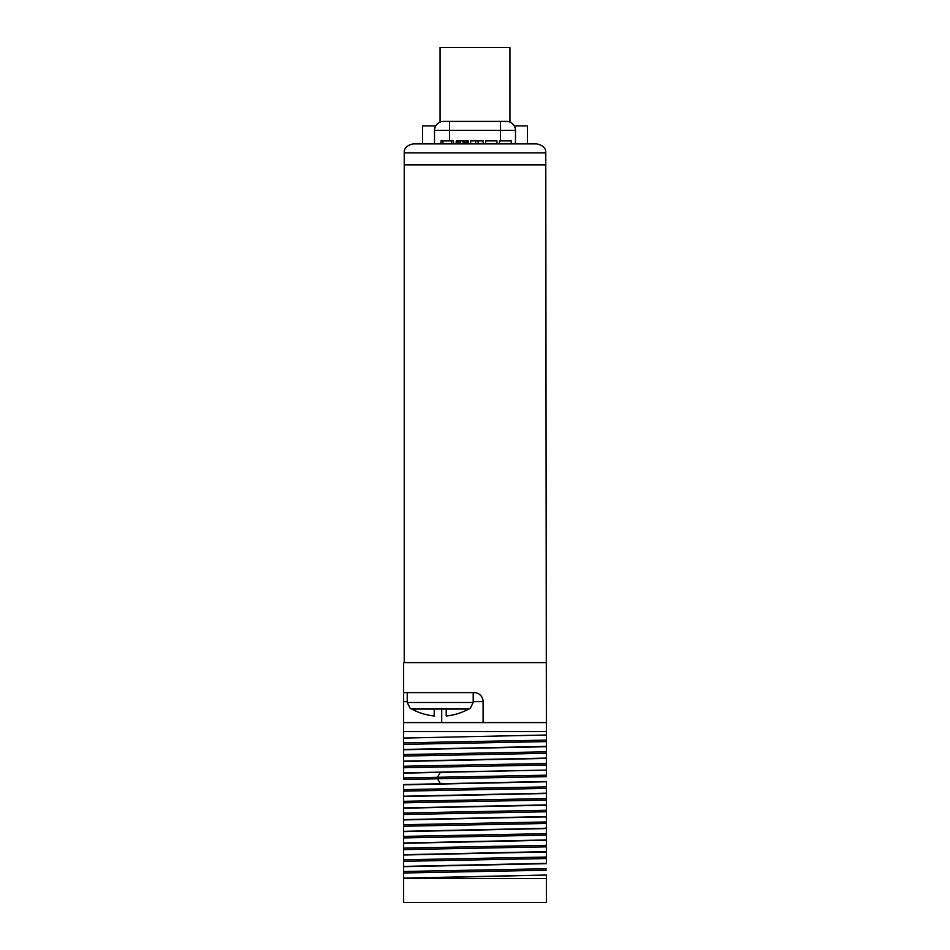 <?xml version="1.0" encoding="UTF-8"?>
<svg xmlns="http://www.w3.org/2000/svg" width="950" height="950" viewBox="0 0 950 950"><rect width="100%" height="100%" fill="white"/><g stroke="black" fill="none" stroke-linecap="round" stroke-linejoin="round"><path stroke-width="1.43" d="M403.631 779.439L403.631 773.146L546.369 770.082L403.631 772.849L403.631 761.449L546.369 758.397L546.369 769.785L546.369 758.088L403.631 761.152L403.631 749.764L546.369 746.7L546.369 758.088L546.369 746.403L403.631 749.455L403.631 738.067L546.369 735.003L546.369 746.403L546.369 722.594L546.369 731.583L403.631 731.583L403.631 779.439L546.369 776.684L546.369 770.082L546.369 776.684M545.276 828.293L403.631 831.321L403.631 819.921L545.276 816.893L546.369 817.76L546.369 816.561L403.631 819.624L403.631 808.224L546.369 805.172L546.369 816.561L546.369 804.876L403.631 807.928L403.631 796.539L546.369 793.476L546.369 804.876L546.369 793.179L403.631 796.231L403.631 784.546L546.369 781.482L546.369 793.179L546.369 781.779L403.631 784.842L403.631 878.512L546.369 878.512L546.369 902.5L403.631 902.5L403.631 866.697L546.369 863.645L546.369 851.948L546.369 863.336L403.631 866.4L403.631 855L546.369 851.948L546.369 840.251L546.369 851.651L403.631 854.703L403.631 843.315L546.369 840.251L546.369 828.554L546.369 839.954L403.631 843.006L403.631 831.618L546.369 828.554L546.369 817.76L546.369 827.426L545.276 828.293L546.369 828.258M546.369 877.337L546.369 875.33L546.369 877.337M413.226 143.889C406.968 145.267 403.976 148.271 404.237 152.879C403.976 148.271 406.968 145.267 413.226 143.889L536.774 143.889C543.032 145.267 546.024 148.271 545.763 152.879L546.369 722.594L483.099 722.594L483.099 701.599L473.195 701.599M403.631 878.097L546.369 875.033L403.631 878.394M403.631 731.583L403.631 722.594L483.099 722.594M407.229 701.599L403.631 701.599L403.631 722.594M403.631 701.599L403.631 662.625L545.763 662.625M483.099 701.599A9.001 9.001 0 0 0 474.098 692.609L403.631 692.609M403.631 742.852L546.369 740.109M403.631 744.361L546.369 741.606M403.631 754.549L546.369 751.806M403.631 756.046L546.369 753.303M403.631 766.246L546.369 763.491M403.631 767.742L546.369 764.999M403.631 777.943L546.369 775.188M403.631 789.628L546.369 786.885M403.631 791.136L546.369 788.381M403.631 801.325L546.369 798.582M403.631 802.821L546.369 800.078M403.631 813.022L546.369 810.267M403.631 814.518L546.369 811.775M545.276 816.893L546.369 816.869M403.631 824.719L546.369 821.964M403.631 826.215L546.369 823.46M403.631 836.404L546.369 833.661M403.631 837.912L546.369 835.157M403.631 848.101L546.369 845.357M403.631 849.597L546.369 846.854M403.631 859.797L546.369 857.043M403.631 861.294L546.369 858.551M403.631 871.494L546.369 868.739M403.631 872.991L546.369 870.236M411.718 709.044L434.221 709.044L434.221 715.991A59.672 59.672 0 0 1 411.718 709.044L410.234 708.486L407.229 702.489L473.195 702.489L473.195 692.609M473.195 702.489L470.202 708.486L468.718 709.044L434.221 709.044M469.597 708.486L468.718 709.044L469.597 708.486M446.215 709.044L446.215 715.991A59.672 59.672 0 0 0 468.718 709.044M536.774 143.889C543.032 145.267 546.024 148.271 545.763 152.879L404.237 152.879L404.237 662.625M404.237 164.873L545.763 164.873M435.729 125.899L422.524 125.899L422.524 143.889M527.476 143.889L527.476 125.899L514.271 125.899M440.064 122.087L440.064 47.5L509.936 47.5L509.936 122.087M511.278 143.889L511.278 140.885L499.415 140.885L499.415 143.889M496.909 143.889L496.909 140.885L485.664 140.885L485.664 143.889M478.171 143.889L478.171 140.885L483.17 140.885L483.17 143.889M475.677 143.889L475.677 140.885L478.171 140.885M470.678 143.889L470.678 140.885L475.677 140.885M468.184 143.889L468.184 140.885L467.863 143.889M467.246 143.889L467.246 140.885L467.863 140.885M465.987 143.889L465.987 140.885L467.246 140.885M464.74 143.889L464.74 140.885L465.987 140.885M463.184 143.889L463.184 140.885L464.74 140.885M460.37 143.889L460.37 140.885L463.184 140.885M458.803 143.889L458.803 140.885L460.37 140.885M457.556 143.889L457.556 140.885L458.803 140.885M456.309 143.889L456.309 140.885L457.556 140.885M456 143.889L456.309 140.885M453.494 143.889L453.494 140.885L451.63 140.885L451.63 143.889M442.878 143.889L442.878 140.885L451.63 140.885M441.002 143.889L441.002 140.885L442.878 140.885M515.482 143.889L515.482 130.399L500.484 130.399L500.484 121.398L443.519 121.398A9.001 9.001 0 0 0 434.518 130.399L434.518 143.889M515.482 130.399A9.001 9.001 0 0 0 506.481 121.398L500.484 121.398M440.444 772.291L437.404 777.242L437.404 778.739L440.444 783.691M441.714 722.594L441.714 708.486M500.484 140.885L500.484 130.399L434.518 130.399M449.516 140.885L449.516 121.398M407.229 692.609L407.229 702.489"/></g></svg>
